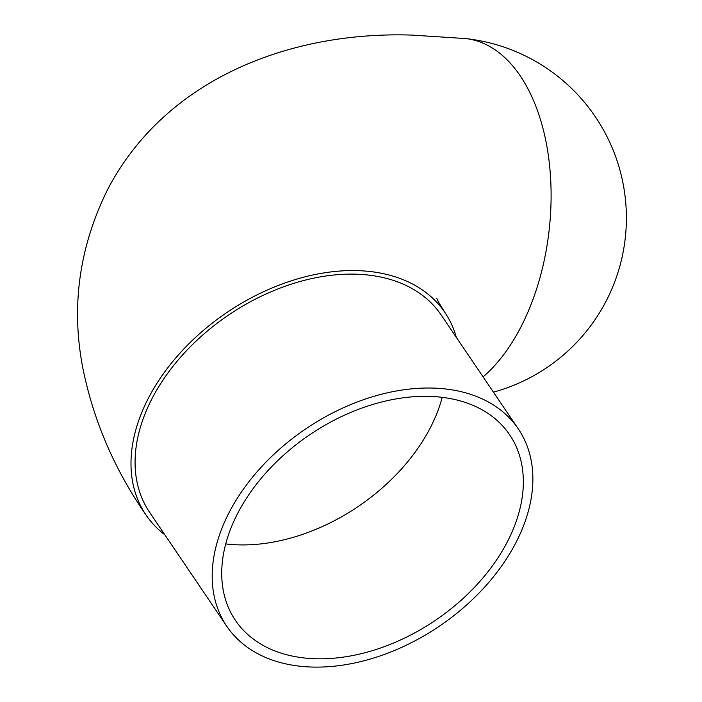 <?xml version="1.0" encoding="UTF-8"?>
<svg xmlns="http://www.w3.org/2000/svg" width="702" height="702" viewBox="0 0 702 702"><rect width="100%" height="100%" fill="white"/><g stroke="black" fill="none" stroke-linecap="round" stroke-linejoin="round"><path stroke-width="1.05" d="M164.83 534.775A180.511 122.183 -34.1 0 1 145.937 514.873A180.511 122.183 -34.1 0 1 148.754 397.49A180.511 122.183 -34.1 0 1 298.648 278.571A180.511 122.183 -34.1 0 1 444.884 312.46A180.511 122.183 -34.1 0 1 456.344 337.39M238.013 512.732A165.567 112.066 145.9 0 0 235.433 620.392A165.567 112.066 145.9 0 0 369.568 651.474A165.567 112.066 145.9 0 0 507.046 542.409A165.567 112.066 145.9 0 0 509.626 434.74A165.567 112.066 145.9 0 0 375.5 403.659A165.567 112.066 145.9 0 0 238.013 512.732M515.549 543.339A176.026 119.147 145.9 0 0 518.295 428.878A176.026 119.147 145.9 0 0 375.684 395.823A176.026 119.147 145.9 0 0 229.51 511.793A176.026 119.147 145.9 0 0 226.772 626.263A176.026 119.147 145.9 0 0 369.375 659.31A176.026 119.147 145.9 0 0 515.549 543.339M518.295 428.878L441.172 314.979A176.026 119.147 145.9 0 0 298.569 281.923A176.026 119.147 145.9 0 0 152.395 397.894A176.026 119.147 145.9 0 0 149.649 512.363L226.772 626.263M442.216 397.332A165.567 112.066 -34.1 0 1 429.931 428.501A165.567 112.066 -34.1 0 1 225.728 543.91M145.937 514.873C114.479 469.533 93.436 420.568 82.818 367.997C70.902 306.528 79.194 246.999 107.687 189.4C166.409 77.308 292.313 31.055 412.118 35.1L465.654 38.575A180.511 103.993 96.3 0 1 546.446 143.971A180.511 103.993 96.3 0 1 520.366 328.027A180.511 103.993 96.3 0 1 483.081 376.869M444.884 312.46C439.224 303.387 436.556 298.683 436.881 298.35M493.418 392.137A180.511 180.511 0 0 0 465.654 38.575"/></g></svg>

